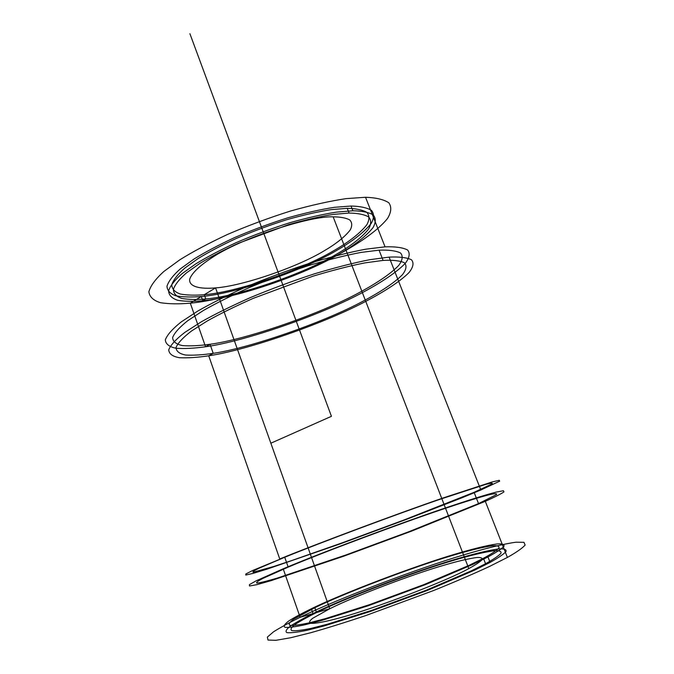 <?xml version="1.0" encoding="UTF-8"?>
<svg xmlns="http://www.w3.org/2000/svg" width="674" height="674" viewBox="0 0 674 674"><rect width="100%" height="100%" fill="white"/><g stroke="black" fill="none" stroke-linecap="round" stroke-linejoin="round"><path stroke-width="0.51" stroke-dasharray="3.37 2.53" d=""/><path stroke-width="1.01" d="M485.558 563.734L470.865 571.063L426.019 590.306L371.762 610.341L327.438 624.225L311.236 628.345C302.019 630.274 295.557 631.041 291.859 630.645C290.081 629.524 291.252 627.393 295.347 624.267C300.831 620.737 307.892 616.836 316.519 612.565C346.63 597.552 414.999 571.569 453.501 560.389C470.705 555.283 484.37 552.057 494.514 550.692C499.569 550.473 501.683 551.391 500.858 553.438C498.229 556.109 493.132 559.538 485.558 563.734L483.443 558.283L468.725 565.52L423.879 584.611L369.681 604.629L325.449 618.622L309.299 622.827C300.115 624.823 293.687 625.666 290.022 625.362C288.278 624.326 289.475 622.287 293.594 619.238L314.817 607.729C344.962 592.926 413.288 566.994 451.698 555.679C468.86 550.523 482.483 547.204 492.568 545.729C497.589 545.434 499.67 546.26 498.811 548.223C496.157 550.81 491.026 554.163 483.443 558.283M201.307 296.501L202.807 300.764C236.717 297.984 304.699 274.596 338.971 254.182C354.406 245.302 365.712 236.515 372.891 227.837C375.932 222.546 376.041 218.233 373.219 214.888C368.678 212.302 361.904 210.928 352.898 210.777L336.334 212.142C322.694 214.273 307.058 217.837 289.432 222.841C271.226 228.629 253.542 235.192 236.397 242.53C220.415 249.961 206.901 257.055 195.864 263.82L182.106 273.619C174.743 280.064 170.227 285.818 168.576 290.856C168.829 295.237 171.862 298.38 177.683 300.284C184.752 301.455 193.126 301.615 202.807 300.764L201.307 296.501C235.243 293.898 303.182 270.552 337.371 250.029C352.78 241.098 364.044 232.252 371.18 223.482C374.188 218.123 374.272 213.742 371.425 210.33C366.858 207.676 360.068 206.236 351.044 206.033L334.473 207.314C320.824 209.403 305.187 212.925 287.571 217.896C269.373 223.667 251.714 230.222 234.594 237.568C218.629 245.016 205.149 252.135 194.137 258.942L180.421 268.808C173.083 275.312 168.601 281.117 166.975 286.231C167.253 290.688 170.311 293.898 176.15 295.869C183.235 297.099 191.618 297.31 201.307 296.501L190.304 303.157C230.07 299.795 307.74 273.063 347.548 249.388C364.735 239.413 379.563 228.444 387.542 218.452C391.367 212.108 391.771 206.876 388.763 202.739C383.717 199.47 375.974 197.65 365.535 197.271L346.166 198.628C330.1 201.004 311.599 205.123 290.646 210.996C268.977 217.845 247.948 225.647 227.576 234.417C208.628 243.289 192.697 251.764 179.781 259.835L163.841 271.479C155.433 279.12 150.445 285.894 148.878 291.791C149.552 296.897 153.436 300.537 160.53 302.71C169.022 304.025 178.947 304.176 190.304 303.157L205.553 346.765C244.999 341.432 323.166 314.143 363.909 291.783C381.484 282.33 396.809 272.186 405.335 263.281C409.522 257.712 410.272 253.281 407.585 249.987C402.833 247.552 395.318 246.499 385.056 246.836L365.864 249.178C349.865 252.177 331.338 256.794 310.284 263.054C288.447 270.173 267.199 278.059 246.524 286.711C227.256 295.364 210.996 303.494 197.743 311.085L181.298 321.877C172.536 328.819 167.211 334.818 165.315 339.864C165.686 344.102 169.309 346.908 176.192 348.281C184.491 348.846 194.28 348.34 205.553 346.765L210.027 344.271C247.147 339.342 321.464 313.418 359.916 292.246C376.505 283.299 390.886 273.728 398.764 265.379C402.597 260.164 403.187 256.027 400.533 252.986C395.941 250.745 388.788 249.801 379.066 250.164L360.986 252.421C345.947 255.261 328.583 259.616 308.877 265.48C288.464 272.144 268.589 279.516 249.245 287.604C231.207 295.701 215.958 303.3 203.497 310.419L187.962 320.546C179.646 327.084 174.532 332.745 172.62 337.539C172.83 341.575 176.125 344.254 182.502 345.594C190.253 346.175 199.428 345.737 210.027 344.271L213.211 353.336C250.265 348.02 324.674 321.978 363.311 301.067C379.976 292.221 394.459 282.819 402.445 274.689C406.346 269.625 407.003 265.649 404.417 262.767C399.876 260.695 392.774 259.903 383.085 260.408L365.038 262.86C350.017 265.817 332.644 270.274 312.921 276.205L253.154 298.38C235.058 306.426 219.741 313.966 207.213 320.993L191.585 330.951C183.193 337.345 178.012 342.864 176.032 347.481C176.184 351.348 179.427 353.867 185.763 355.046C193.472 355.476 202.621 354.903 213.211 353.336L208.713 355.796L279.752 558.973C317.454 543.547 398.039 513.478 443.441 497.85L492.096 481.969L499.282 480.292L499.67 481.177L480.848 489.998L462.659 497.505L406.911 519.207L339.763 544.036L266.98 569.168L253.003 573.406L245.749 575.057L245.799 574.004L252.556 570.541L284.731 557.272C320.175 542.747 396.809 514.152 439.692 499.4L485.373 484.505C490.967 483.047 493.216 482.845 492.121 483.907L474.092 492.315L478.523 503.604L409.143 531.609L346.217 554.87L277.545 578.014C267.443 580.996 260.602 582.698 257.013 583.136C255.648 582.74 257.594 581.173 262.843 578.427L288.194 567.129C323.554 552.149 400.289 523.428 443.382 508.988C461.901 502.745 478.767 497.42 489.391 494.674C495.07 493.402 497.395 493.393 496.376 494.649L478.523 503.604M389.1 257.114L369.959 259.667C353.968 262.793 335.433 267.519 314.354 273.855C292.491 281.033 271.192 288.935 250.45 297.563C231.123 306.173 214.795 314.227 201.475 321.725L184.92 332.324C176.083 339.123 170.691 344.962 168.727 349.831C169.031 353.892 172.595 356.521 179.436 357.717C187.701 358.13 197.457 357.49 208.713 355.796C248.091 350.05 326.359 322.644 367.296 300.553C384.947 291.21 400.381 281.243 409.017 272.574C413.28 267.165 414.106 262.902 411.485 259.785C406.793 257.519 399.337 256.634 389.1 257.114L480.848 489.998M215.57 287.891L329.763 608.74C354.372 596.372 412.008 574.442 443.922 565.242C458.16 561.038 469.315 558.443 477.386 557.449C481.329 557.364 482.828 558.207 481.902 559.976C479.5 562.242 475.128 565.115 468.792 568.578C447.132 580.786 374.019 608.799 340.328 617.704C326.005 621.639 315.011 623.787 310.52 623.281C308.81 622.456 309.526 620.796 312.685 618.294L329.763 608.74L215.57 287.891C242.143 286.113 297.116 267.266 324.127 250.846C336.284 243.718 345.004 236.743 350.261 229.901C352.376 225.765 352.173 222.42 349.671 219.867C345.838 217.904 340.336 216.893 333.158 216.834C308.195 215.891 239.329 239.017 211.737 257.847C199.849 265.556 191.61 273.265 189.689 279.255C188.661 286.762 200.212 289.289 215.57 287.891L204.281 294.707L205.789 298.978C238.141 296.392 303.46 273.93 336.216 254.368C350.977 245.858 361.736 237.467 368.501 229.194C371.34 224.156 371.382 220.061 368.619 216.902C364.213 214.458 357.7 213.178 349.073 213.06L333.259 214.399C320.26 216.447 305.381 219.859 288.615 224.619L238.217 243.331C223.018 250.383 210.145 257.131 199.622 263.568L186.462 272.894C179.394 279.053 175.029 284.546 173.378 289.373C173.538 293.586 176.377 296.611 181.879 298.456C188.577 299.601 196.547 299.778 205.789 298.978L204.281 294.707C236.667 292.289 301.935 269.87 334.616 250.197C349.343 241.646 360.068 233.187 366.791 224.83C369.605 219.732 369.613 215.57 366.825 212.352C362.401 209.841 355.872 208.502 347.236 208.333L331.406 209.589C318.398 211.594 303.519 214.964 286.77 219.699C269.482 225.183 252.699 231.418 236.422 238.394C221.241 245.462 208.401 252.236 197.895 258.706L184.786 268.1C177.734 274.31 173.403 279.862 171.769 284.757C171.963 289.028 174.819 292.12 180.337 294.033C187.052 295.237 195.039 295.465 204.281 294.707M487.968 556.951L472.584 564.534L425.471 584.611L368.417 605.682L321.945 620.366L305.036 624.756C295.448 626.828 288.775 627.688 285.018 627.326C283.282 626.205 284.613 624.04 289.003 620.83C294.833 617.19 302.281 613.163 311.337 608.748C342.965 593.255 414.063 566.278 454.217 554.424C471.446 549.268 487.159 545.283 497.109 543.943C502.433 543.598 504.7 544.44 503.891 546.471C501.186 549.15 495.879 552.646 487.968 556.951L490.099 562.419L474.732 570.103L427.628 590.331L370.506 611.428L323.941 626.003L306.982 630.3C297.352 632.296 290.646 633.071 286.846 632.625C285.085 631.412 286.383 629.154 290.747 625.851C296.56 622.136 303.982 618.041 313.039 613.567C344.625 597.855 415.765 570.827 456.012 559.117C473.283 554.02 489.054 550.127 499.055 548.897C504.422 548.644 506.722 549.571 505.947 551.686C503.276 554.458 497.993 558.038 490.099 562.419M474.092 492.315L404.67 519.73L341.895 542.941L291.522 560.616L273.56 566.548L253.264 572.226C251.975 572.032 253.98 570.659 259.288 568.106L284.731 557.272L288.194 567.129L283.19 568.797C320.799 552.891 401.502 522.687 447.123 507.379C466.737 500.765 484.682 495.095 496.123 492.113L503.444 490.731L503.958 491.927C500.816 494.008 494.598 497.142 485.314 501.338L411.426 531.188L344.119 556.067L270.973 580.693L256.87 584.661L249.49 586.001L249.431 584.619L256.103 580.845L283.19 568.797L300.141 617.291C337.32 598.95 418.554 568.106 465.279 554.424C485.347 548.467 503.899 543.825 516.006 542.216L523.984 542.309L525.122 545.072C522.358 548.206 516.452 552.326 507.404 557.423L489.526 566.438C474.033 573.65 455.456 581.654 433.786 590.449L365.696 615.598C344.363 622.717 325.98 628.446 310.537 632.785L290.738 637.73L275.986 640.3L267.982 640.064L267.376 637.065L273.593 631.765C280.645 627.342 289.5 622.523 300.141 617.291L313.039 613.567L311.337 608.748L313.039 613.567M379.066 250.164L383.085 260.408M347.236 208.333L349.073 213.06M351.044 206.033L352.898 210.777M316.519 612.565L314.817 607.729L316.519 612.565L329.763 608.74M485.314 501.338L507.404 557.423M365.535 197.271L385.056 246.836M333.158 216.834L468.792 568.578M190.304 303.157L205.553 346.765M210.027 344.271L213.211 353.336M208.713 355.796L279.752 558.973M284.731 557.272L288.194 567.129M283.19 568.797L300.141 617.291M270.855 443.214L331.431 416.313L189.9 33.7M202.807 300.764L205.789 298.978M311.337 608.748L314.817 607.729"/></g></svg>
